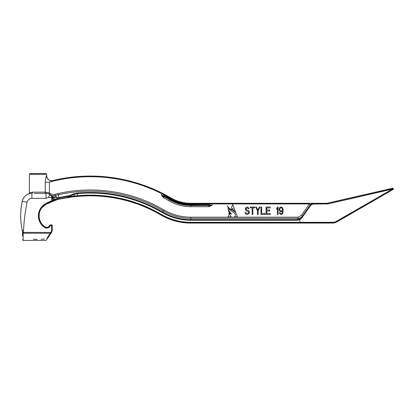 <?xml version="1.0" encoding="UTF-8"?>
<svg xmlns="http://www.w3.org/2000/svg" width="414" height="414" viewBox="0 0 414 414"><rect width="100%" height="100%" fill="white"/><g stroke="black" fill="none" stroke-linecap="round" stroke-linejoin="round"><path stroke-width="0.62" d="M46.891 238.531L50.078 233.227L50.901 232.414L51.44 232.72L50.586 233.988L51.44 232.72A6.184 6.184 0 0 0 52.247 229.661L52.247 225.506L51.626 224.988L51.626 225.48L52.247 225.604M49.328 235.778L46.435 239.913M46.834 239.344L50.586 233.988A0.621 0.357 35 0 0 50.078 233.227L23.174 233.227L23.526 230.448C23.991 220.988 25.166 211.59 27.06 202.255C27.754 199.812 29.363 198.508 31.899 198.337L46.063 198.337L48.692 197.349A2.194 1.314 91.3 0 1 48.707 197.085M44.412 239.002L41.183 239.328M37.208 239.427L33.332 239.204M22.558 233.75L22.558 233.346M22.501 231.385L22.413 230.95A4.947 4.947 0 0 1 22.48 231.271A4.947 4.947 0 0 0 22.413 230.95L22.356 230.707A9.895 9.895 0 0 0 22.413 230.95L23.515 230.676M20.912 210.234L21.217 207.186M21.663 204.143L22.221 201.225A69.267 69.267 0 0 0 22.356 230.707C20.198 221.386 20.151 211.559 22.221 201.225A69.267 69.267 0 0 0 22.356 230.707A9.895 9.895 0 0 0 22.413 230.95A4.947 4.947 0 0 1 22.48 231.271M46.409 193.4L46.772 193.431M48.298 193.809L47.501 193.555M47.993 193.695L48.329 193.819M49.162 194.223L49.67 194.549A6.184 6.184 0 0 0 49.157 194.218M52.247 225.506A0.621 0.621 0 0 0 52.247 225.501L52.247 225.506A0.621 0.616 180 0 1 52.247 225.506A0.621 0.616 180 0 0 51.626 224.885L50.291 224.911L51.626 224.885L51.626 229.661L51.626 225.48L49.825 225.232L51.626 224.885A0.621 0.621 0 0 1 52.2 225.268M48.692 197.349L51.678 197.576L52.174 197.276L50.782 195.579A2.199 1.314 91.7 0 0 49.442 195.434A2.199 1.314 91.7 0 0 48.692 197.349M51.905 201.359L53.525 200.759A49.737 49.737 0 0 1 55.843 199.993L57.872 199.424A49.737 49.737 0 0 1 59.285 199.082L56.894 199.75A49.675 49.675 0 0 0 45.726 204.412L45.69 204.345A49.747 49.747 0 0 1 51.905 201.359L51.678 200.79L52.5 200.63A0.616 0.388 69.6 0 1 52.319 201.199M52.5 198.156L52.5 200.63L53.318 200.179A50.353 50.353 0 0 1 55.667 199.403L53.318 198.927L52.174 197.276M53.525 200.759L53.318 198.927L53.748 197.773L52.086 196.95M309.858 205.458A4.947 4.947 35 0 1 313.91 203.352A4.947 4.947 -145 0 0 309.858 205.458L301.532 217.35L309.858 205.458C310.386 204.966 310.241 204.459 309.418 203.936L301.345 215.466L298.121 217.179L190.787 217.179A53.478 53.478 0 0 1 163.799 209.872A145.681 145.681 0 0 0 58.038 193.581L58.302 194.746A54.182 54.182 0 0 0 55.279 195.527L57.505 198.011L53.748 197.773M50.487 195.253L50.492 195.258A6.184 5.915 135.7 0 0 56.475 196.697M55.843 199.993L55.667 199.403L57.629 198.492L57.505 198.011A51.191 51.191 0 0 1 58.964 197.659L59.285 199.082A140.041 140.041 0 0 1 67.844 197.416L67.886 196.795L73.956 194.425L77.387 193.628A142.607 142.607 0 0 1 162.247 212.527A56.552 56.552 0 0 0 190.787 220.253L297.221 220.253L299.829 219.617L299.829 222.323L190.787 222.323A58.617 58.617 0 0 1 161.206 214.312A140.537 140.537 0 0 0 78.883 195.574L74.484 195.9A0.616 0.388 -93.8 0 1 74.147 196.552L74.085 196.557M302.334 216.206L302.355 216.175C301.273 217.619 299.86 218.354 298.121 218.375L297.221 219.663L299.56 219.078L299.829 219.617L302.018 217.702L310.288 205.893L309.801 205.541C310.81 204.18 312.161 203.476 313.859 203.429L309.418 203.315L309.418 203.936L212.113 203.936L212.113 205.287L209.096 205.53L190.787 205.515L190.787 205.215L208.754 205.458A0.616 0.424 105 0 0 209.189 204.868L209.189 203.962L190.787 203.978A40.277 40.277 0 0 1 170.464 198.477A158.883 158.883 0 0 0 166.811 196.407L164.244 195.004L163.789 195.884L166.516 196.981A158.236 158.236 0 0 1 170.138 199.03A40.924 40.924 0 0 0 190.787 204.625L206.565 204.625L212.113 205.287L209.168 206.7L190.787 206.705A43.004 43.004 0 0 1 169.083 200.831A156.156 156.156 0 0 0 163.442 197.69L161.305 194.984L163.789 195.884A0.616 0.424 102.9 0 0 163.872 196.583L161.305 194.984L161.926 193.783A158.924 158.924 0 0 0 55.103 180.664A68.62 68.62 0 0 0 49.421 182.217L52.738 180.607C49.168 181.006 47.118 179.412 46.585 175.826L46.316 176.328M190.787 206.705L190.787 205.515A41.809 41.809 0 0 1 169.688 199.802A157.346 157.346 0 0 0 164.001 196.634L163.256 197.581M393.021 188.147L392.974 188.805L335.676 221.723L333.508 222.308L299.829 222.323L299.839 222.934L333.524 222.918L336.039 222.411L393.3 189.353L393.021 188.147L326.9 203.284L190.787 203.284A39.584 39.584 0 0 1 170.811 197.876L170.775 197.939A159.499 159.499 0 0 0 167.111 195.863L164.922 194.663A0.621 0.435 -61.1 0 0 164.244 195.004L161.926 193.783L162.205 193.229A159.545 159.545 0 0 0 54.969 180.064A69.236 69.236 0 0 0 52.738 180.607L52.868 180.54C49.25 180.949 47.186 179.355 46.673 175.753L46.585 175.826C46.187 175.852 45.752 177.979 45.276 182.217L49.421 182.217L49.421 192.955L45.276 192.158A1.237 1.035 -88.1 0 0 46.27 193.39L46.601 193.41M164.922 194.663L162.205 193.229M58.038 193.581A55.372 55.372 0 0 0 54.948 194.378L55.279 195.527C53.313 196.076 51.445 195.75 49.67 194.549L50.958 195.273M34.248 193.39L46.27 193.39A1.237 1.035 91.9 0 1 45.276 192.158L45.276 182.217M38.016 173.74L38.016 174.356L29.358 174.216L29.974 173.595L46.063 173.595L29.974 173.595L29.358 174.216L29.358 192.81L32.665 192.153L45.054 192.153A1.237 1.004 -90 0 0 46.063 193.39C47.827 193.395 49.401 194.125 50.782 195.579M313.91 203.352L312.56 203.605M301.956 217.66L301.532 217.35L299.56 219.078L301.532 217.35L302.018 217.702M73.739 196.583A0.616 0.435 84.1 0 0 73.894 196.039A0.616 0.435 -95.9 0 1 73.537 196.697L59.3 199.144L73.532 196.697L67.844 197.416L67.689 196.464L73.454 193.881L77.335 193.038A143.197 143.197 0 0 1 162.547 212.015A55.962 55.962 0 0 0 190.787 219.663L297.221 219.663L297.221 220.253M309.418 203.315L212.113 203.315L212.113 203.936L209.489 203.957A0.621 0.44 -91 0 0 209.054 203.341L190.787 203.362A39.656 39.656 0 0 1 170.775 197.939L170.464 198.477M208.754 203.346A0.621 0.44 -91 0 1 209.189 203.962L209.489 203.957L209.489 204.946A0.616 0.424 105 0 1 209.096 205.53L209.168 206.7M208.754 205.458L208.951 206.705M165.186 194.808A0.621 0.435 -61 0 0 164.508 195.149L164.094 195.957A0.616 0.424 103 0 0 164.198 196.676L163.442 197.69M164.198 196.676L166.231 197.499A157.646 157.646 0 0 1 169.838 199.543A41.514 41.514 0 0 0 190.787 205.215L190.787 204.625M170.811 197.876A159.576 159.576 0 0 0 54.958 180.033A69.267 69.267 0 0 0 52.868 180.54M38.016 174.356L46.673 174.216L46.673 175.753M46.192 173.606L46.673 174.216L46.192 173.606M29.865 192.619L30.636 192.396M29.358 192.81A1.237 1.237 -123.9 0 1 28.54 193.975L28.659 193.933M31.723 193.39L30.776 193.452M28.654 193.933L29.187 193.441M33.187 198.337L46.057 198.337L46.032 193.39M27.06 202.255L22.221 201.225C20.151 211.233 20.198 221.066 22.356 230.707A69.267 69.267 0 0 1 22.221 201.225A9.895 9.895 0 0 1 22.91 199.144A9.895 9.895 0 0 0 22.221 201.225L22.91 199.144C24.788 195.48 27.785 193.561 31.899 193.39L31.899 198.337M23.665 197.794L23.024 198.901M23.965 197.369L23.298 198.394M23.101 198.751L22.92 199.124M23.381 232.15L22.558 232.15L22.413 230.95A9.895 9.895 0 0 1 22.356 230.707A1.159 0.305 3.3 0 1 23.526 230.448M52.247 229.661L51.626 229.661A5.568 5.568 0 0 1 50.901 232.414L22.558 232.414L22.558 233.631L22.558 232.989M22.558 234.821L22.558 233.631A0.616 0.404 180 0 1 23.174 233.227L23.174 240.405L22.599 240.006M22.558 233.543L22.558 236.068M49.266 235.871L48.95 236.322M47.677 238.138L48.267 237.3M51.093 233.258L51.44 232.72M48.205 237.382L47.786 237.983M50.296 234.396L49.763 235.157M49.711 235.23L50.223 234.505M50.317 224.895L50.384 224.89A0.621 0.621 0 0 0 50.172 224.921A0.616 0.616 0 0 1 50.384 224.885L50.301 224.895A0.497 0.497 -34.9 0 0 49.825 225.232A0.621 0.621 0 0 0 49.809 225.273M336.039 222.411L333.565 223.074L190.787 223.074A59.373 59.373 0 0 1 160.823 214.964A139.787 139.787 0 0 0 78.945 196.324L71.136 197.002M78.945 196.324L74.147 196.552M392.974 188.805L393.3 189.353M326.9 203.284L328.028 203.31L328.152 203.911L391.934 189.214M298.096 218.416L297.221 219.663L299.56 219.078M52.402 195.693L53.83 195.775M52.231 197.043L52.578 197.245M74.111 196.288A0.616 0.43 74.2 0 0 74.116 195.962L67.886 196.795L67.689 196.464A141.003 141.003 0 0 0 59.073 198.14A50.699 50.699 0 0 0 57.629 198.492L57.872 199.424M73.775 196.609A0.616 0.43 -105.8 0 0 74.116 195.962L73.956 194.425A0.616 0.424 68.3 0 0 73.454 193.881M74.106 196.557L73.708 196.65A0.616 0.424 -113.5 0 0 73.894 196.039M162.247 212.527L163.199 210.902A144.486 144.486 0 0 0 58.302 194.746L58.964 197.659A141.5 141.5 0 0 1 68.6 195.822A0.616 0.274 73.5 0 1 68.967 196.376M41.866 207.745L45.726 204.412A13.181 13.181 0 0 0 44.924 226.831A3.281 3.281 0 0 0 49.825 225.232L50.187 224.921A0.616 0.616 0 0 1 50.384 224.885M50.622 232.709L51.129 233.211M230.976 209.023L232.156 209.681L232.725 208.18L233.641 210.483L235.566 211.864L232.725 204.506L230.976 209.023M237.507 216.879L235.954 212.874A16.203 16.203 0 0 0 231.819 210.027A8.575 8.575 0 0 1 227.462 205.815A8.125 8.125 0 0 0 231.364 210.928A23.588 23.588 0 0 1 234.396 213.226A2.267 2.267 0 0 1 234.521 216.879L237.507 216.879M227.928 216.879L231.276 216.879A8.399 8.399 0 0 1 229.382 212.31A3.798 3.798 0 0 0 231.586 214.131A21.145 21.145 0 0 1 227.933 208.697A12.322 12.322 0 0 1 229.025 213.391A5.527 5.527 0 0 1 227.928 216.879M246.465 207.186L245.538 208.133L245.538 210.027L246.465 210.974L248.089 211.29L248.669 212.553L248.089 213.345L246.697 213.5L245.766 212.398L245.072 212.398L245.538 213.815L246.118 214.292L247.624 214.447L249.13 213.345L249.363 211.921L248.669 210.659L246.232 209.712L246.232 208.449L247.624 207.973L248.317 208.765L249.016 208.765L248.089 207.186L246.465 207.186M254.698 207.026L250.289 207.026L250.289 207.818L252.147 207.818L252.147 214.447L252.84 214.447L252.84 207.818L254.698 207.818L254.698 207.026M260.033 207.026L259.335 207.026L257.829 210.027L256.323 207.026L255.624 207.026L257.482 210.659L257.482 214.447L258.176 214.447L258.176 210.659L260.033 207.026M260.96 207.026L260.96 214.447L265.136 214.447L265.136 213.5L261.653 213.5L261.653 207.026L260.96 207.026M270.238 213.5L266.756 213.5L266.756 210.974L269.773 210.974L269.773 210.027L266.756 210.027L266.756 207.973L270.238 207.973L270.238 207.026L266.062 207.026L266.062 214.447L270.238 214.447L270.238 213.5M278.12 214.447L278.12 207.026L277.427 207.026L276.733 208.133L276.733 209.396L277.427 208.289L277.427 214.447L278.12 214.447M279.284 212.713L279.745 213.815L280.904 214.447L281.95 214.292L282.876 213.184L283.109 209.08L281.95 207.186L280.79 207.026L279.631 207.657L279.052 209.712L280.211 211.606L281.37 211.766L282.643 210.974L282.415 212.713L281.484 213.66L280.79 213.66L279.864 212.713L279.284 212.713M282.529 209.556L281.83 210.819L280.671 210.974L279.978 210.503L279.631 209.241L280.325 207.973L281.484 207.818L282.182 208.289L282.529 209.556M50.472 224.988L50.472 225.48A3.969 3.969 0 0 1 44.541 227.405A13.874 13.874 0 0 1 45.385 203.812A50.363 50.363 0 0 1 51.678 200.79L51.678 197.576M44.541 227.405L44.883 226.893A3.359 3.359 0 0 0 49.882 225.304A0.497 0.497 -34.5 0 1 50.342 224.983M56.894 199.75L59.3 199.144L56.894 199.75L45.726 204.412C37.332 208.713 36.856 221.94 44.924 226.831L44.883 226.893A13.258 13.258 0 0 1 45.69 204.345L45.385 203.812M54.948 194.378C53.354 194.803 51.838 194.523 50.394 193.545A7.421 7.421 0 0 0 49.421 192.955L48.862 194.057M55.103 180.664L54.958 180.033M50.394 193.545L49.67 194.549M77.656 196.288L77.335 193.038M309.801 205.541L310.288 205.893C311.173 204.697 312.358 204.081 313.838 204.045L328.152 203.911M326.9 204.05L326.915 203.44L313.859 203.429L313.838 204.045M212.113 203.315L209.054 203.341M169.083 200.831L170.138 199.03M166.231 197.499L167.111 195.863M206.565 205.215L206.565 203.362M190.787 203.978L190.787 203.284M32.665 192.153A1.237 0.766 -90 0 1 31.899 193.39C26.832 193.726 23.608 196.339 22.221 201.225M22.558 233.098A0.616 0.611 180 0 1 23.096 232.487A0.616 0.611 180 0 0 22.558 233.098L22.558 232.15M160.823 214.964L160.896 214.84A139.927 139.927 0 0 0 78.934 196.184L78.883 195.574M190.787 223.074L190.787 222.934A59.233 59.233 0 0 1 160.896 214.84L161.206 214.312M299.839 222.934L190.787 222.934L190.787 222.323M333.508 222.308L333.565 223.074M335.676 221.723L335.997 222.256L393.093 189.265M328.012 203.155L392.886 188.37M69.899 197.116A0.616 0.435 -97.4 0 0 70.24 196.464L70.194 195.982A0.616 0.424 66.8 0 0 69.676 195.439M190.787 217.179L190.787 220.253M298.121 217.179L298.121 218.375L190.787 218.375A54.674 54.674 0 0 1 163.199 210.902L163.799 209.872M301.345 215.466L302.355 216.175M47.398 238.536C45.297 241.3 47.03 239.577 45.768 240.405L23.174 240.405L22.558 239.789M22.558 232.414L22.558 233.631M45.333 227.063L44.924 226.831C47.041 227.876 48.676 227.343 49.825 225.232M22.558 233.703L22.558 234.479M22.558 234.878L22.558 235.292M23.158 198.642L23.308 198.373M45.944 227.286L46.653 227.384M47.279 227.338L48.076 227.1M40.748 222.318L39.459 219.068"/></g></svg>
